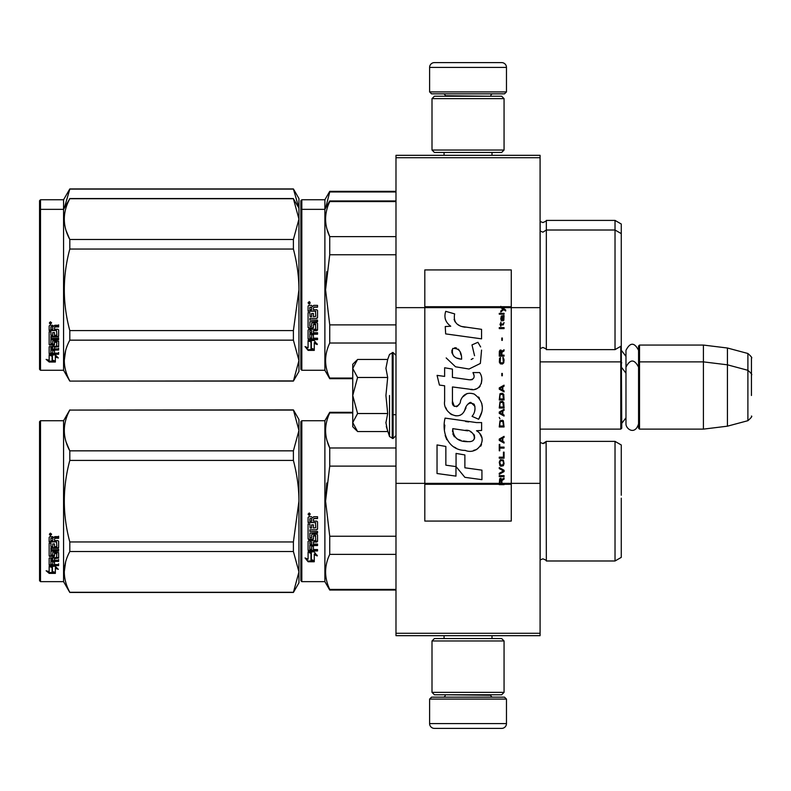 <?xml version="1.0" encoding="UTF-8"?>
<svg xmlns="http://www.w3.org/2000/svg" width="791" height="791" viewBox="0 0 791 791"><rect width="100%" height="100%" fill="white"/><g stroke="black" fill="none" stroke-linecap="round" stroke-linejoin="round"><path stroke-width="1.19" d="M540.085 155.323L540.085 157.716L395.984 157.716L540.085 157.716L540.085 307.64L511.273 307.64L511.273 269.939L424.807 269.939L424.807 307.64L395.984 307.64L395.984 155.323L540.085 155.323M540.085 633.284L395.984 633.284L395.984 635.677L540.085 635.677L540.085 307.64M540.085 483.36L511.273 483.36L511.273 307.64L500.802 307.64L502.938 309.152L500.792 310.992L500.792 312L503.649 309.657L505.696 310.992L505.696 309.993L500.792 306.354L500.792 307.64L424.807 307.64L424.807 483.36L395.984 483.36L395.984 307.64M395.984 633.284L395.984 483.36M506.467 91.914L504.539 93.832L431.53 93.832L429.602 91.914L506.467 91.914L506.467 67.413A4.805 4.805 -137.2 0 0 501.662 62.608L484.843 62.608M492.002 155.323L492.002 152.436M444.067 155.323L444.067 152.436M445.214 96.235L445.214 95.751A1.918 1.918 137.8 0 0 443.296 93.832M490.855 96.235L445.214 95.751M492.773 93.832A1.918 1.918 -137.8 0 0 490.855 95.751M429.602 91.914L429.602 67.413L506.467 67.413M451.226 62.608L434.407 62.608A4.805 4.805 137.2 0 0 429.602 67.413M434.407 62.608L501.662 62.608M429.602 699.086L431.53 697.168L504.539 697.168L506.467 699.086L429.602 699.086L429.602 723.587A4.805 4.805 42.8 0 0 434.407 728.392L451.226 728.392M444.067 635.677L444.067 638.564M492.002 635.677L492.002 638.564M490.855 694.765L490.855 695.249A1.918 1.918 -42.2 0 0 492.773 697.168M445.214 694.765L490.855 695.249M443.296 697.168A1.918 1.918 42.2 0 0 445.214 695.249M506.467 699.086L506.467 723.587L429.602 723.587M484.843 728.392L501.662 728.392A4.805 4.805 -42.8 0 0 506.467 723.587M501.662 728.392L434.407 728.392M432.005 150.033L434.407 152.436L501.662 152.436L504.065 150.033L432.005 150.033L432.005 98.638L434.407 96.235L501.662 96.235L504.065 98.638L432.005 98.638M492.289 98.638L443.781 98.638M504.065 98.638L504.065 150.033M432.005 692.362L434.407 694.765L501.662 694.765L504.065 692.362L432.005 692.362L432.005 640.967L434.407 638.564L501.662 638.564L504.065 640.967L432.005 640.967M492.289 640.967L443.781 640.967M504.065 640.967L504.065 692.362M540.085 429.127L620.787 429.127L620.787 346.3M620.787 429.127L621.756 428.168L621.271 345.538M639.524 429.127L638.564 428.168L638.564 346.023L639.524 345.064L703.417 345.064L703.417 429.127L639.524 429.127L639.524 345.064M727.433 348.01L747.89 353.488L747.89 420.693L727.433 426.181L727.433 348.01L703.417 345.064M751.45 378.691L751.45 378.681C751.45 352.173 751.45 352.173 751.45 378.691L751.45 395.5C751.45 368.992 751.45 368.992 751.45 395.5C751.45 422.008 751.45 422.008 751.45 395.5M352.746 401.66L352.746 405.734M356.87 430.848L352.746 426.725L352.746 422.542L357.572 431.55L387.689 431.55L385.929 422.73L387.689 413.525L385.929 395.5L387.689 377.475L385.929 368.27L387.689 359.45L357.572 359.45L352.746 368.458L352.746 422.542L357.581 413.525L352.746 395.5L357.581 377.475L387.689 377.475M389.528 395.5L389.528 436.592L389.528 395.5M386.285 426.428L389.528 436.592L393.097 438.491L395.984 435.614M385.929 422.809L385.929 422.265L385.929 422.809M385.929 368.191L385.929 368.735L385.929 368.191M357.581 377.475L352.746 368.458L352.746 364.275L356.86 360.162M387.689 413.525L357.581 413.525M638.564 423.867C635.015 435.614 625.78 428.93 625.978 423.867L625.978 350.324C630.17 342.206 634.372 342.206 638.564 350.324M300.867 421.682L300.867 501.178L300.867 421.682L301.826 420.723L301.826 581.642L300.867 580.683L300.867 508.692M300.867 508.811L300.867 573.238L300.867 508.811M300.867 493.633L300.867 429.127L300.867 493.633M621.271 274.428L621.271 277.295M300.867 200.716L300.867 280.212L300.867 200.716L301.826 199.747L324.883 199.747L329.738 191.343L395.984 191.343M395.984 191.966L329.738 191.966L329.738 191.343M300.867 285.017L300.867 280.212M300.867 297.495L300.867 352.272L300.867 297.495M300.867 276.158L300.867 208.162L300.867 276.158M300.867 210.317L300.867 289.822L300.867 210.317L301.826 209.358L301.826 199.747M300.867 303.625L300.867 369.318L301.826 370.277L324.883 370.277L324.883 199.747M325.605 208.112L329.738 191.966M621.271 295.765L621.271 224.011L615.022 220.402L615.022 349.622L546.334 349.622C546.779 349.246 545.622 348.524 542.883 347.467L540.085 348.663M546.334 349.622L546.334 220.402L615.022 220.402M298.919 208.102L293.402 188.94L298.949 198.551L298.949 219.097L293.402 198.719L69.806 198.719C62.479 212.304 62.479 225.89 69.806 239.475L69.806 249.056L293.402 249.056L293.402 239.475L69.806 239.475M293.402 188.94L69.806 188.94L63.567 199.747L40.509 199.747L39.55 200.716L39.55 369.318L40.509 370.277L63.567 370.277L63.567 209.358L40.509 209.358L40.509 370.277M293.402 189.108L69.806 189.108L64.289 208.112M63.567 199.747L63.567 209.358L69.806 198.719M40.509 199.747L40.509 209.358L39.55 210.317M621.271 507.12L621.271 498.182M352.746 412.932L329.738 412.932L329.738 412.309L352.746 412.309M300.867 501.178L300.867 580.683L300.867 501.178M300.867 497.124L300.867 429.127L300.867 497.124M301.826 581.642L324.883 581.642L324.883 420.723L329.738 412.309M311.338 553.305L308.075 551.831L314.175 551.831L317.24 555.925L314.274 554.62L314.274 561.472L311.338 560.285L311.338 552.682L309.429 551.831M314.274 560.75L311.338 559.573M314.274 553.987L314.274 554.62L314.274 553.987L317.24 555.272M308.124 561.748L314.274 561.748L311.001 560.423L311.001 553.453L308.075 552.138L308.075 559.207L305.049 557.942L308.124 561.748L305.87 558.288M312.475 561.017L308.124 561.017M313.404 519.311L313.404 521.111L316.796 521.111L317.537 521.862L317.537 529.08L316.796 529.792L309.854 529.792L309.854 531.463L317.537 531.463L317.537 533.114L309.854 533.114L309.854 537.781L311.624 537.781L311.624 534.835L312.376 534.152L316.796 534.152L317.537 534.835L317.537 541.41L316.796 542.053L313.404 542.053L313.404 544.06L317.537 544.06L317.537 545.563L309.854 545.563L309.854 549.31L311.624 549.537L311.624 546.156L313.404 546.156L313.404 549.537L317.537 549.537L317.537 550.961L308.816 550.961L308.075 550.368L308.075 541.41L308.816 540.767L315.757 540.51L315.471 535.814L313.404 536.08L313.404 538.997L312.663 539.65L308.816 539.65L308.075 538.997L308.075 523.988L309.854 523.988L310.141 528.002L311.624 528.002L311.624 524.838L313.404 524.838L313.404 528.002L315.757 527.726L315.471 522.554L308.075 522.554L308.075 517.492L308.816 516.721L311.486 516.721L312.593 517.868L313.691 516.721L317.537 516.721L317.537 518.56L314.156 518.56L313.404 519.311L314.156 518.352L317.537 518.352M316.796 529.792L309.854 529.792M317.537 532.729L309.854 533.114M317.537 540.935L313.404 542.053M317.537 545.029L309.854 545.029L309.854 545.563M308.816 550.961L308.075 549.785M315.757 536.08L315.471 535.398L313.691 535.398L313.404 536.08M313.404 538.542L312.663 539.195L308.816 539.195L308.075 538.542M315.757 522.584L308.075 522.297M309.854 542.3L309.854 543.822L311.624 544.06L311.624 542.053L309.854 541.815L309.854 543.308M311.624 542.053L309.854 541.815M309.854 518.847L309.854 521.111L311.624 521.111L311.624 518.56L309.854 518.847M311.624 518.56L309.854 518.639M317.537 550.368L308.816 550.368M317.537 528.754L316.796 529.446M309.271 515.475L308.075 514.209L309.271 512.944L309.271 515.475L308.075 514.13M326.732 482.985L325.576 501.178L329.699 466.324M395.984 589.424L329.738 589.424L329.738 590.046L395.984 590.046M395.984 536.229L329.738 536.229L329.738 554.372L395.984 554.372M329.738 589.424C324.231 577.746 324.231 566.059 329.738 554.372M329.738 536.229L325.576 501.178M395.984 466.126L329.738 466.126L329.738 447.983C324.231 436.306 324.231 424.619 329.738 412.932M326.97 440.458L329.738 447.983L395.984 447.983M546.126 441.754L546.334 560.987C546.779 560.611 545.622 559.89 542.883 558.822L540.085 560.018M621.271 495.235L621.271 444.977L615.022 441.378L615.022 560.987L546.334 560.987C546.779 560.611 545.622 559.89 542.883 558.822M621.271 501.178L621.271 557.378L615.022 560.987M310.112 513.626L309.37 514.12L310.112 514.733L308.421 514.733L308.421 513.764L309.419 513.626M309.054 514.476L308.767 513.982L309.054 514.476M293.402 592.449L298.949 582.838L298.949 571.903L293.402 551.525L293.402 541.944L298.949 501.178C298.929 488.116 297.08 474.531 293.402 460.421L293.402 450.84L298.949 430.462L293.402 409.906L298.949 419.517L298.949 571.903L293.402 592.449L69.806 592.449L63.567 581.642L40.509 581.642L39.55 580.683L39.55 421.682L40.509 420.723L40.509 581.642M66.128 442.07L69.707 450.652M65.623 562.025L64.259 571.903M293.402 460.421L69.806 460.421C62.479 487.592 62.479 514.763 69.806 541.944L69.806 551.525C62.479 565.11 62.479 578.696 69.806 592.281L69.806 592.449M293.402 541.944L69.806 541.944M293.402 450.84L69.806 450.84L69.806 460.421M293.402 410.074L69.806 410.074C62.479 423.669 62.479 437.255 69.806 450.84M293.402 409.906L69.806 410.074M69.806 409.906L63.567 420.723L63.567 581.642M293.402 551.525L69.806 551.525M293.402 592.281L69.806 592.281M63.567 420.723L40.509 420.723M51.474 566.287L52.424 566.603L52.424 572.397L55.35 573.208L55.35 572.526L52.087 571.646L52.087 567.503L52.087 572.496L55.35 573.386L49.21 573.386L49.21 572.526L52.216 572.526M52.424 571.547L55.35 572.348M52.424 567.394L49.161 566.287L55.261 566.287L58.326 569.322L55.35 568.373L55.35 567.562L57.071 568.116M55.35 568.373L55.35 573.208M49.161 537.326L49.161 541.904L56.557 541.904L49.161 541.42L49.161 537.326L49.902 536.624L52.572 536.624L53.669 537.672L54.777 536.624L58.623 536.624L58.623 538.295L55.232 538.295L54.49 538.987L55.232 537.85L58.623 537.85L58.623 536.199M54.49 538.987L54.49 540.609L57.881 540.609L58.623 541.281L58.623 547.105L57.881 548.282L58.623 547.669L58.623 541.281M57.881 548.282L50.931 548.282L50.931 549.725L58.623 549.725L58.623 551.139L50.931 551.139L50.931 550.546L58.623 550.546L58.623 549.142M50.931 551.139L50.931 555.074L52.71 555.074L52.71 552.602L52.71 554.432M52.71 552.602L53.462 552.029L58.623 552.602L58.623 557.398L54.49 557.912L54.49 558.594L54.49 557.912M58.623 552.602L58.623 558.07L54.49 558.594L54.49 560.226L58.623 560.226L58.623 561.422L50.931 561.422L50.931 560.7L50.931 564.359L52.71 564.537L52.71 561.897L52.71 563.775M58.623 559.514L58.623 560.7L50.931 560.7M52.71 561.422L54.49 561.422M52.71 561.897L54.49 561.897L54.49 563.775M54.49 561.897L54.49 564.537L58.623 564.537L58.623 565.624L49.902 565.624L49.902 564.853L58.623 564.853L58.623 563.775M49.902 565.624L49.161 565.17L49.161 558.07L49.161 564.408L49.902 564.853M56.843 553.028L56.843 553.651L56.557 552.81L54.777 552.81L54.49 553.651L54.49 553.028M49.902 556.627L49.161 555.43L49.161 543.18L49.161 556.093L53.748 556.627L54.49 556.093L54.49 553.651L56.843 553.651L56.557 557.546L49.161 558.07M49.161 543.18L50.931 543.18L50.931 545.938M50.931 543.18L50.931 546.482L52.71 546.719L52.71 543.931L52.71 546.176M52.71 543.931L54.49 543.931L54.49 546.176M54.49 543.931L54.49 546.719L56.843 546.482L56.557 541.904M50.931 558.802L50.931 560.028L52.71 560.226L52.71 557.912L52.71 558.594L50.931 558.802L50.931 558.11L50.931 559.326M52.71 538.295L50.931 538.117L50.931 540.609L52.71 540.609L52.71 537.85L50.931 538.117M50.931 558.11L52.71 557.912M49.902 555.964L54.49 555.43M57.881 547.718L50.931 547.718L50.931 549.142M50.357 535.477L50.357 533.144L51.563 534.321L50.357 535.477L51.138 534.795M51.544 534.113L51.197 534.746M49.21 573.386L46.135 570.766L49.161 571.656L49.161 566.514L52.087 567.503M49.161 566.514L49.161 570.815M47.589 571.201L49.21 572.526M49.793 533.757L50.13 534.558L49.793 533.757M51.197 534.558L49.507 534.795L49.507 533.905L51.197 533.777L50.456 534.232L51.197 534.558M621.271 283.88L621.271 286.826M395.984 201.576L329.738 201.576L329.738 200.954L395.984 200.954M300.867 289.822L300.867 369.318L300.867 289.822M300.867 297.456L300.867 361.873L300.867 297.456M300.867 285.759L300.867 217.762L300.867 285.759M301.826 370.277L301.826 209.358L324.883 209.358L329.738 200.954M311.338 341.949L308.075 340.476L314.175 340.476L317.24 344.56L314.274 343.264L314.274 350.116L311.338 348.92L311.338 341.326L309.429 340.476M314.274 349.395L311.338 348.218M314.274 342.622L314.274 343.264L314.274 342.622L317.24 343.907M308.124 350.383L314.274 350.383L311.001 349.058L311.001 342.098L308.075 340.783L308.075 347.852L305.049 346.577L308.124 350.383L305.87 346.923M312.475 349.662L308.124 349.662M313.404 307.956L313.404 309.756L316.796 309.756L317.537 310.497L317.537 317.725L316.796 318.427L309.854 318.427L309.854 320.098L317.537 320.098L317.537 321.749L309.854 321.749L309.854 326.416L311.624 326.416L311.624 323.47L312.376 322.787L316.796 322.787L317.537 323.47L317.537 330.055L316.796 330.697L313.404 330.697L313.404 332.704L317.537 332.704L317.537 334.197L309.854 334.197L309.854 337.945L311.624 338.182L311.624 334.801L313.404 334.801L313.404 338.182L317.537 338.182L317.537 339.596L308.816 339.596L308.075 339.003L308.075 330.055L308.816 329.402L315.757 329.155L315.471 324.458L313.404 324.715L313.404 327.632L312.663 328.295L308.816 328.295L308.075 327.632L308.075 312.623L309.854 312.623L310.141 316.647L311.624 316.647L311.624 313.473L313.404 313.473L313.404 316.647L315.757 316.37L315.471 311.199L308.075 311.199L308.075 306.137L308.816 305.366L311.486 305.366L312.593 306.503L313.691 305.366L317.537 305.366L317.537 307.195L314.156 307.195L313.404 307.956L314.156 306.987L317.537 306.987M316.796 318.427L309.854 318.427M317.537 321.373L309.854 321.749M317.537 329.57L313.404 330.697M317.537 333.673L309.854 333.673L309.854 334.197M308.816 339.596L308.075 338.419M315.757 324.715L315.471 324.043L313.691 324.043L313.404 324.715M313.404 327.187L312.663 327.83L308.816 327.83L308.075 327.187M315.757 311.229L308.075 310.942M309.854 330.945L309.854 332.457L311.624 332.704L311.624 330.697L309.854 330.45L309.854 331.953M311.624 330.697L309.854 330.45M310.141 330.697L310.141 330.203M309.854 307.491L309.854 309.756L311.624 309.756L311.624 307.195L309.854 307.491M311.624 307.195L309.854 307.274M317.537 339.003L308.816 339.003M317.537 317.389L316.796 318.091M309.271 304.11L308.075 302.854L309.271 301.579L309.271 304.11L308.075 302.775M326.732 271.62L325.576 289.822L329.699 254.959M352.746 378.068L329.738 378.068L329.738 378.691L352.746 378.691M395.984 324.874L329.738 324.874L329.738 343.017L395.984 343.017M329.738 378.068C324.231 366.381 324.231 354.694 329.738 343.017M329.738 324.874L325.576 289.822M395.984 254.771L329.738 254.771L329.738 236.628C324.231 224.941 324.231 213.254 329.738 201.576M326.97 229.093L329.738 236.628L395.984 236.628M621.271 289.822L621.271 346.023L615.022 349.622M310.112 302.261L309.37 302.765L310.112 303.368L308.421 303.368L308.421 302.409L309.419 302.261M309.054 303.111L308.767 302.617L309.054 303.111M293.402 239.475L298.949 219.097L298.949 360.538L293.402 381.094L69.806 381.094L63.567 370.277M298.949 208.162L293.402 198.719M66.128 230.715L69.707 239.287M65.623 350.66L64.259 360.538M293.402 249.056C297.08 263.166 298.929 276.751 298.949 289.822L293.402 330.579L293.402 340.16L298.949 360.538L298.949 371.483L293.402 381.094M293.402 330.579L69.806 330.579C62.479 303.408 62.479 276.237 69.806 249.056M293.402 380.926L69.806 381.094M69.806 380.926C62.479 367.331 62.479 353.745 69.806 340.16L69.806 330.579M293.402 340.16L69.806 340.16M51.474 354.932L52.424 355.238L52.424 361.042L55.35 361.853L55.35 361.171L52.087 360.281L52.087 356.148L52.087 361.131L55.35 362.031L49.21 362.031L49.21 361.171L52.216 361.171M52.424 360.192L55.35 360.993M52.424 356.029L49.161 354.932L55.261 354.932L58.326 357.957L55.35 357.008L55.35 356.207L57.071 356.751M55.35 357.008L55.35 361.853M49.161 325.971L49.161 330.549L56.557 330.549L49.161 330.055L49.161 325.971L49.902 325.269L52.572 325.269L53.669 326.307L54.777 325.269L58.623 325.269L58.623 326.94L55.232 326.94L54.49 327.622L55.232 326.495L58.623 326.495L58.623 324.844M54.49 327.622L54.49 329.254L57.881 329.254L58.623 329.926L58.623 335.75L57.881 336.917L58.623 336.304L58.623 329.926M57.881 336.917L50.931 336.917L50.931 338.36L58.623 338.36L58.623 339.784L50.931 339.784L50.931 339.181L58.623 339.181L58.623 337.787M50.931 339.784L50.931 343.719L52.71 343.719L52.71 341.237L52.71 343.076M52.71 341.237L53.462 340.664L58.623 341.237L58.623 346.033L54.49 346.557L54.49 347.239L54.49 346.557M58.623 341.237L58.623 346.715L54.49 347.239L54.49 348.861L58.623 348.861L58.623 350.057L50.931 350.057L50.931 349.335L50.931 352.994L52.71 353.172L52.71 350.532L52.71 352.42M58.623 348.159L58.623 349.335L50.931 349.335M52.71 350.057L54.49 350.057M52.71 350.532L54.49 350.532L54.49 352.42M54.49 350.532L54.49 353.172L58.623 353.172L58.623 354.269L49.902 354.269L49.902 353.498L58.623 353.498L58.623 352.42M49.902 354.269L49.161 353.814L49.161 346.715L49.161 353.043L49.902 353.498M56.843 341.663L56.843 342.295L56.557 341.445L54.777 341.445L54.49 342.295L54.49 341.663M49.902 345.272L49.161 344.075L49.161 331.815L49.161 344.728L53.748 345.272L54.49 344.728L54.49 342.295L56.843 342.295L56.557 346.181L49.161 346.715M49.161 331.815L50.931 331.815L50.931 334.583M50.931 331.815L50.931 335.117L52.71 335.364L52.71 332.576L52.71 334.82M52.71 332.576L54.49 332.576L54.49 334.82M54.49 332.576L54.49 335.364L56.843 335.117L56.557 330.549M50.931 347.437L50.931 348.663L52.71 348.861L52.71 346.557L52.71 347.239L50.931 347.437L50.931 346.755L50.931 347.961M52.71 326.94L50.931 326.762L50.931 329.254L52.71 329.254L52.71 326.495L50.931 326.762M50.931 346.755L52.71 346.557M49.902 344.609L54.49 344.075M57.881 336.353L50.931 336.353L50.931 337.787M50.357 324.122L50.357 321.779L51.563 322.955L50.357 324.122L51.138 323.43M51.544 322.758L51.197 323.381M49.21 362.031L46.135 359.401L49.161 360.3L49.161 355.159L52.087 356.148M49.161 355.159L49.161 359.46M47.589 359.836L49.21 361.171M51.197 323.203L49.507 323.43L49.507 322.55L51.197 322.412L50.456 322.876L51.197 323.203M501.919 483.36L501.919 480.503L504.065 479.168L504.065 477.991L501.712 479.504L500.792 478.16L499.665 478.832L499.259 484.646L504.065 484.646L504.065 483.36L499.774 483.36L500.387 479.168L501.306 480.167L501.306 483.36M465.207 327.207C456.714 326.129 453.194 321.69 454.657 313.889L445.728 311.338C443.791 317.399 445.462 322.362 450.741 326.228L445.244 326.535L445.659 333.891L481.561 338.845L481.561 329.343L461.875 326.515M477.922 342.285L471.99 344.906L477.922 342.285L480.621 346.942M452.442 401.264L452.442 386.947L469.518 389.182C479.712 392.494 485.11 380.105 479.643 372.571L472.969 372.571C475.282 377.08 474.116 379.492 469.488 379.809L452.422 377.416L452.422 369.11L444.631 367.766L444.631 376.407L437.077 375.379L439.43 385.069L444.631 385.781L444.631 401.264C442.565 412.17 459.433 422.503 464.703 410.252C466.463 403.815 469.607 401.808 474.155 404.241C475.757 408.611 475.055 412.645 472.059 416.353L478.644 419.25C484.774 409.125 483.271 400.721 474.155 394.037C467.57 392 463.042 394.234 460.55 400.721C460.471 406.979 451.265 408.996 452.442 401.264L454.35 406.416M476.518 422.582L445.086 418.103C441.388 432.38 448.072 450.415 465.207 450.395C477.942 455.656 489.352 438.293 476.518 430.739L481.62 430.452L481.62 422.582L476.518 422.582M456.061 453.421L456.061 466.611L464.871 477.329L481.937 479.662L481.937 470.151L464.881 467.797L464.881 454.944L456.061 453.421M437.037 473.522L455.972 476.113L455.972 466.601L445.857 465.177L445.857 446.45L437.037 444.928L437.037 473.522M499.259 476.647L504.065 476.647L504.065 475.638L499.259 475.638L499.259 476.647M499.259 474.293L504.065 471.614L504.065 470.269L499.259 467.58L499.259 468.588L503.452 470.942L499.259 473.295L499.259 474.293M499.259 462.211L499.971 465.741L500.891 466.245L503.343 465.741L504.065 463.556L503.343 460.036L500.387 459.7L499.259 462.211M499.259 457.178L499.259 458.187L504.065 458.187L504.065 452.145L503.452 452.145L503.452 457.178L499.259 457.178M504.065 437.374L504.065 436.365L499.259 439.054L499.259 440.399L504.065 443.079L504.065 442.07L502.839 441.398L502.839 438.046L504.065 437.374M503.343 420.763L502.423 420.258L499.971 420.763L499.259 426.972L504.065 426.972L503.343 420.763M499.971 418.914L499.259 417.401L499.971 418.914M499.259 413.377L504.065 416.056L504.065 415.048L502.839 414.385L502.839 411.023L504.065 410.351L504.065 409.343L499.259 412.032L499.259 413.377M503.758 402.461L502.423 401.294L499.971 401.798L499.259 408.008L504.065 408.008L503.758 402.461M503.758 394.412L502.423 393.236L499.971 393.74L499.259 399.949L504.065 399.949L503.758 394.412M502.325 375.784L502.325 373.431L501.81 373.431L501.81 375.784L502.325 375.784M499.259 328.621L504.065 328.621L504.065 327.612L499.259 327.612L499.259 328.621M503.956 317.369L504.065 315.53L501.306 316.034L500.792 318.882L501.405 320.899L501.405 316.875L501.919 316.707L502.018 319.554L502.839 320.899L503.857 320.226L503.956 317.369M499.774 444.423L499.259 444.423L499.259 450.801L499.774 450.801L499.774 448.111L504.065 448.111L504.065 447.113L499.774 447.113L499.774 444.423M504.065 385.177L499.259 387.867L499.259 389.202L504.065 391.891L504.065 390.883L502.839 390.21L502.839 386.858L504.065 386.186L504.065 385.177M503.244 324.923L504.065 322.58L503.036 324.083L501.197 324.083L500.792 322.244L500.792 324.083L499.971 324.083L500.792 326.268L501.197 324.923L503.244 324.923M503.343 357.651L502.839 357.483L503.343 362.021L502.423 363.02L500.179 362.525L500.485 357.483L499.566 358.323L499.358 362.189L500.387 363.86L502.423 364.028L503.758 362.861L504.065 359.836L503.343 357.651M504.065 355.139L501.919 355.139L501.919 352.282L504.065 350.937L504.065 349.77L501.712 351.273L501.099 350.097L500.08 350.097L499.358 351.273L499.259 356.148L504.065 356.148L504.065 355.139M502.325 340.367L502.325 338.014L501.81 338.014L501.81 340.367L502.325 340.367M504.065 314.185L504.065 313.345L499.259 313.345L499.259 314.185L504.065 314.185M499.259 484.497L504.065 484.497M459.769 325.724L457.979 324.607M455.092 321.888L454.103 319.376M445.195 318.753L445.64 319.979M471.99 344.906L474.551 355.713M473.097 358.461L471.169 359.48M446.183 357.928L455.517 366.777L469.033 369.031L480.364 363.445L481.561 350.087M478.644 419.25L481.808 411.992M482.174 406.436L481.749 403.331M479.425 398.14L478.486 396.963M467.115 393.513L462.517 397.082M458.918 404.28L457.841 405.882M457.356 406.297L456.338 406.732M463.892 411.933L465.998 407.948M467.837 404.33L468.371 403.618M469.251 402.876L470.418 402.421M470.803 402.372L474.956 406.396M475.025 408.848L474.62 411.221M445.857 407.721L446.767 409.738M450.069 413.634L452.017 414.791M455.151 415.72L456.625 415.848M460.174 415.255L462.27 413.911M472.969 372.571L474.027 375.428M472.445 379.532L470.596 379.858M470.843 389.32L472.365 389.39M474.897 389.271L476.775 388.737M478.901 387.511L480.127 386.305M481.304 383.605L481.699 379.868M468.687 421.929L465.573 421.504M473.611 450.376L476.795 449.496M480.74 446.173L481.531 444.453M482.144 440.943L482.105 439.41M481.828 437.67L479.83 433.656M444.829 425.093L444.483 429.523M445.165 435.475L446.796 439.727M454.133 447.034L455.982 448.003M499.774 483.36L424.807 483.36L424.807 521.061L511.273 521.061L511.273 483.36L504.065 483.36M460.421 359.015L457.524 358.204M453.757 356.108L451.948 352.786M451.888 352.44L451.938 350.057M454.776 347.684L456.506 347.981M458.375 349.118L459.7 351.174M460.352 352.835L460.945 354.981M465.207 430.363C473.206 428.771 479.326 442.12 468.539 441.625C458.345 442.021 453.085 437.7 452.768 428.643L467.649 430.848M470.882 432.034L471.713 432.519M473.809 434.259L474.521 435.782M474.659 437.028L474.57 437.779M474.521 438.629L473.018 440.587M470.299 441.615L469.676 441.655M466.987 441.467L463.477 440.963M461.015 440.409L457.168 438.965M454.38 436.83L452.788 433.775M452.571 431.945L452.64 429.899M502.275 307.64L501.365 306.72L511.273 306.72M461.608 359.193C454.222 358.511 451.265 354.932 452.749 348.455C458.81 348.08 461.766 351.659 461.608 359.193M499.872 462.211L500.485 460.698L502.839 460.698L503.452 462.211L503.145 464.732L500.485 465.068L499.872 462.211M502.423 438.214L502.423 441.23L499.665 439.727L502.423 438.214M499.872 422.938L500.485 421.435L502.839 421.435L503.452 425.963L499.872 425.963L499.872 422.938M502.423 411.191L502.423 414.217L499.665 412.704L502.423 411.191M499.872 403.974L500.485 402.461L502.839 402.461L503.452 406.999L499.872 406.999L499.872 403.974M499.872 395.915L500.485 394.412L502.839 394.412L503.452 398.941L499.872 398.941L499.872 395.915M502.938 316.707L503.649 318.209L503.244 320.058L502.325 318.546L502.325 316.707L502.938 316.707M502.423 387.026L502.423 390.042L499.665 388.539L502.423 387.026M501.306 355.139L499.774 355.139L500.387 350.937L501.197 351.441L501.306 355.139M500.792 306.878L501.365 306.878L500.792 306.503M387.689 359.45L389.528 354.408L393.097 352.509L393.097 438.491M392.237 352.509L392.237 438.491M540.164 348.594L540.164 221.44L542.883 222.568C545.77 221.342 546.917 220.62 546.334 220.402M540.164 559.949L540.164 442.406L542.883 443.533L546.334 441.378L615.022 441.378M316.796 330.697L316.796 330.203M504.065 484.122L499.259 484.122M500.792 306.72L424.807 306.72M499.259 484.28L424.807 484.28M511.273 484.28L504.065 484.28M625.978 356.385L621.756 350.828M747.89 353.488C751.242 356.474 752.429 358.016 751.45 358.135M393.097 414.711L395.984 414.711M540.085 361.873L620.787 361.873L621.756 362.832M625.978 417.806L621.756 423.363M625.978 373.194L621.756 367.637M638.564 362.832L639.524 361.873L703.417 361.873L727.433 364.819L747.89 370.307C751.242 373.283 752.429 374.825 751.45 374.944M727.433 426.181L703.417 429.127M747.89 420.693C751.242 417.717 752.429 416.175 751.45 416.056M393.097 352.509L395.984 355.386M638.564 367.133C634.372 359.015 630.17 359.015 625.978 367.133M545.434 442.565L543.526 443.484M301.826 420.723L324.883 420.723M324.883 581.642L329.738 590.046M540.085 230.982L542.883 232.178L546.334 230.013L615.022 230.013L621.271 233.622M324.883 370.277L329.738 378.691M293.402 198.551L69.806 198.551"/></g></svg>
